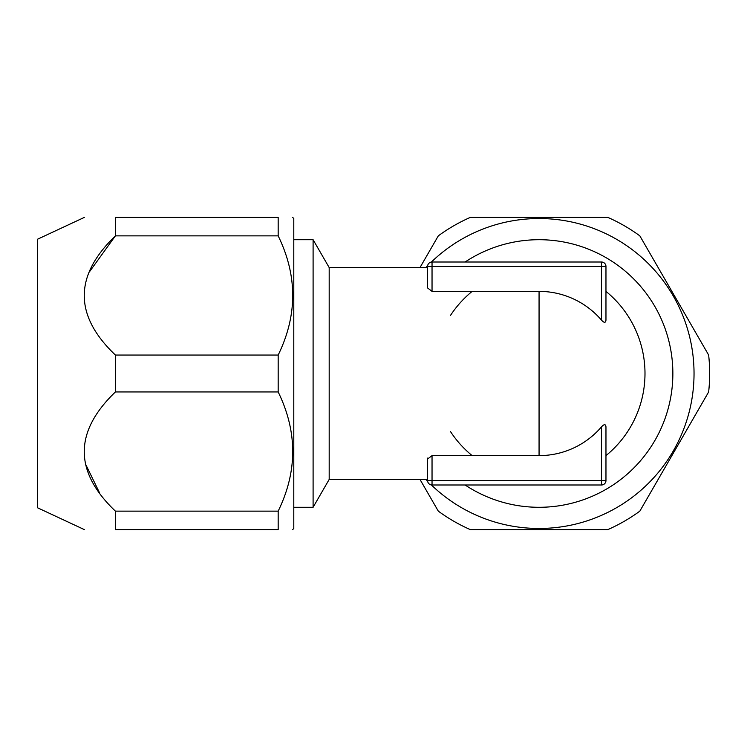 <?xml version="1.0" encoding="UTF-8"?>
<svg xmlns="http://www.w3.org/2000/svg" width="747" height="747" viewBox="0 0 747 747"><rect width="100%" height="100%" fill="white"/><g stroke="black" fill="none" stroke-linecap="round" stroke-linejoin="round"><path stroke-width="1.12" d="M427.573 266.464A4.463 4.463 0 0 1 432.037 262.01L601.503 262.01A4.463 4.463 0 0 1 605.966 266.464L605.966 320.155C605.64 322.993 604.155 322.993 601.503 320.155A82.123 82.123 0 0 0 539.063 291.377L432.037 291.377L427.573 287.94L427.573 266.464L605.966 266.464M427.816 457.986L427.573 459.06L432.027 455.623L539.063 455.623A82.123 82.123 0 0 0 601.503 426.845C604.164 424.007 605.658 424.007 605.966 426.845L605.966 480.536L601.503 480.536L601.503 426.845M427.573 267.585L329.184 267.585L329.184 479.415L427.573 479.415L427.573 480.536L427.573 459.06M644.988 373.5A105.915 105.915 0 0 1 605.966 455.623A105.915 105.915 0 0 0 605.966 291.377A105.915 105.915 0 0 1 605.966 455.623M472.169 455.623A105.915 105.915 0 0 1 450.422 431.477M432.037 484.99L432.037 480.536L601.503 480.536L601.503 484.99L432.037 484.99A4.463 4.463 0 0 1 427.573 480.536L432.037 480.536L432.037 455.623M601.503 484.99A4.463 4.463 0 0 0 605.966 480.536A4.463 4.463 0 0 1 601.503 484.99M472.169 291.377A105.915 105.915 0 0 0 450.422 315.523M465.11 262.01A133.788 133.788 0 0 1 672.86 373.5A133.788 133.788 0 0 1 465.11 484.99M431.374 262.057A154.974 154.974 0 0 1 694.038 373.5A154.974 154.974 0 0 1 431.374 484.943M427.62 481.189A154.974 154.974 0 0 1 425.939 479.415M427.62 265.811A154.974 154.974 0 0 0 425.939 267.585M419.982 267.585L438.293 235.865A170.587 170.587 0 0 1 470.255 217.414L607.881 217.414A170.587 170.587 0 0 1 639.843 235.865L708.651 355.049A170.587 170.587 0 0 1 708.651 391.951L639.843 511.135A170.587 170.587 0 0 1 607.881 529.586L470.255 529.586A170.587 170.587 0 0 1 438.293 511.135L419.982 479.415M84.308 529.586L37.35 507.689L37.35 239.311L84.308 217.414M278.173 391.951L115.393 391.951L115.393 355.049L278.173 355.049L278.173 391.951C297.549 431.701 297.549 471.422 278.173 511.135L278.173 529.586C297.549 529.586 297.549 529.586 278.173 529.586C297.549 529.586 297.549 529.586 278.173 529.586L115.393 529.586C73.888 529.586 73.888 529.586 115.393 529.586L115.393 511.135L278.173 511.135M89.304 272.029L115.393 235.865C73.888 275.792 73.888 315.514 115.393 355.049M278.173 235.865L115.393 235.865L115.393 217.414C73.888 217.414 73.888 217.414 115.393 217.414L278.173 217.414C297.549 217.414 297.549 217.414 278.173 217.414C297.549 217.414 297.549 217.414 278.173 217.414L278.173 235.865C297.549 275.606 297.549 315.337 278.173 355.049M292.665 529.595L293.786 528.474L293.786 218.526L292.665 217.405M115.393 391.951C73.888 431.878 73.888 471.609 115.393 511.135M99.444 492.637L85.952 464.923M329.184 479.415L313.096 507.288L313.096 239.712L293.786 239.712M601.503 262.01L601.503 320.155M432.037 262.01L432.037 291.377M539.063 291.377L539.063 455.623M313.096 507.288L293.786 507.288M329.184 267.585L313.096 239.712"/></g></svg>

